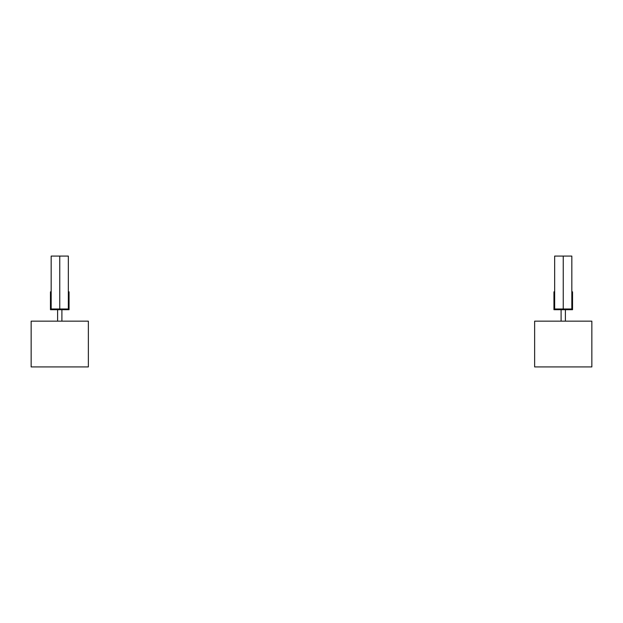 <?xml version="1.0" encoding="UTF-8"?>
<svg xmlns="http://www.w3.org/2000/svg" width="623" height="623" viewBox="0 0 623 623"><rect width="100%" height="100%" fill="white"/><g stroke="black" fill="none" stroke-linecap="round" stroke-linejoin="round"><path stroke-width="0.93" d="M68.343 256.076L68.343 309L59.753 309L59.753 256.076L68.343 256.076M51.172 256.076L51.172 309L59.753 309L59.753 256.076L51.172 256.076M554.657 256.076L554.657 309L563.247 309L563.247 256.076L554.657 256.076M563.247 256.076L563.247 309L571.828 309L571.828 256.076L563.247 256.076M565.388 309.709L565.388 321.156M554.657 291.829L553.948 291.829L553.948 309.709L572.537 309.709L572.537 291.829L571.828 291.829M61.903 309.709L61.903 321.156M51.172 291.829L50.463 291.829L50.463 309.709L69.052 309.709L69.052 291.829L68.343 291.829M591.85 366.924L534.635 366.924L534.635 321.156L591.85 321.156L591.85 366.924M88.365 366.924L31.15 366.924L31.15 321.156L88.365 321.156L88.365 366.924M561.097 309.709L561.097 321.156M57.612 309.709L57.612 321.156"/></g></svg>
